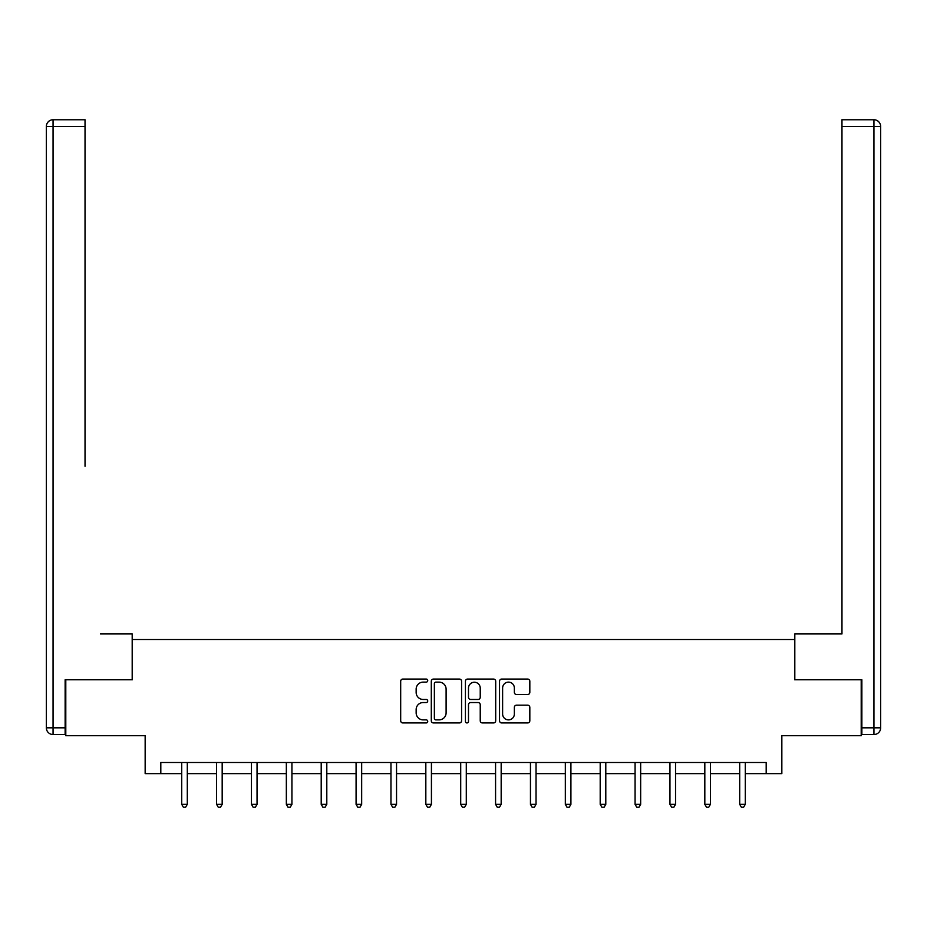 <?xml version="1.0" encoding="UTF-8"?>
<svg xmlns="http://www.w3.org/2000/svg" width="927" height="927" viewBox="0 0 927 927"><rect width="100%" height="100%" fill="white"/><g stroke="black" fill="none" stroke-linecap="round" stroke-linejoin="round"><path stroke-width="1.39" d="M427.729 680.592A1.541 1.541 0 0 0 426.2 679.062L402.886 679.062A2.19 2.19 0 0 0 400.684 681.252L400.684 720.754A2.19 2.19 0 0 0 402.886 722.944L426.2 722.944A1.541 1.541 0 0 0 427.729 721.415A1.541 1.541 0 0 0 426.2 719.873L423.175 719.873A7.022 7.022 0 0 1 416.153 712.851L416.153 709.561A7.022 7.022 0 0 1 423.175 702.539L426.2 702.539A1.541 1.541 0 0 0 427.729 700.997A1.541 1.541 0 0 0 426.2 699.468L423.175 699.468A7.022 7.022 0 0 1 416.153 692.446L416.153 689.155A7.022 7.022 0 0 1 423.175 682.133L426.2 682.133A1.541 1.541 0 0 0 427.729 680.592M527.625 694.532A2.19 2.19 0 0 0 529.827 692.33L529.827 681.252A2.19 2.19 0 0 0 527.625 679.062L501.739 679.062A2.19 2.19 0 0 0 499.537 681.252L499.537 720.754A2.19 2.19 0 0 0 501.739 722.944L527.625 722.944A2.19 2.19 0 0 0 529.827 720.754L529.827 707.371A2.19 2.19 0 0 0 527.625 705.169L516.548 705.169A2.19 2.19 0 0 0 514.358 707.371L514.358 713.999A5.875 5.875 0 0 1 508.483 719.873A5.875 5.875 0 0 1 502.619 713.999L502.619 687.996A5.875 5.875 0 0 1 508.483 682.133A5.875 5.875 0 0 1 514.358 687.996L514.358 692.33A2.19 2.19 0 0 0 516.548 694.532L527.625 694.532M160.811 773.663L160.811 762.481L766.189 762.481L766.189 773.663L781.843 773.663L781.843 735.656L861.206 735.656L861.206 679.769L794.578 679.769L794.578 639.526L132.422 639.526L132.422 679.769L65.794 679.769L65.794 735.656L145.157 735.656L145.157 773.663L181.715 773.663M461.576 681.252A2.19 2.19 0 0 0 459.386 679.062L433.488 679.062A2.19 2.19 0 0 0 431.298 681.252L431.298 720.754A2.19 2.19 0 0 0 433.488 722.944L459.386 722.944A2.19 2.19 0 0 0 461.576 720.754L461.576 681.252M467.614 679.062L493.512 679.062A2.19 2.19 0 0 1 495.702 681.252L495.702 720.754A2.19 2.19 0 0 1 493.512 722.944L482.422 722.944A2.19 2.19 0 0 1 480.232 720.754L480.232 704.729A2.19 2.19 0 0 0 478.042 702.539L470.684 702.539A2.19 2.19 0 0 0 468.494 704.729L468.494 721.415A1.541 1.541 0 0 1 466.953 722.944A1.541 1.541 0 0 1 465.424 721.415L465.424 681.252A2.19 2.19 0 0 1 467.614 679.062M187.3 773.663L216.582 773.663M222.179 773.663L251.46 773.663M257.046 773.663L286.339 773.663M291.924 773.663L321.205 773.663M326.802 773.663L356.084 773.663M361.669 773.663L390.962 773.663M396.547 773.663L425.829 773.663M431.426 773.663L460.707 773.663M466.293 773.663L495.574 773.663M501.171 773.663L530.453 773.663M536.038 773.663L565.331 773.663M570.916 773.663L600.198 773.663M605.794 773.663L635.076 773.663M640.661 773.663L669.954 773.663M675.54 773.663L704.821 773.663M710.418 773.663L739.7 773.663M745.285 773.663L766.189 773.663M435.91 682.133A1.541 1.541 0 0 0 434.369 683.663L434.369 718.332A1.541 1.541 0 0 0 435.91 719.873L439.085 719.873A7.022 7.022 0 0 0 446.107 712.851L446.107 689.155A7.022 7.022 0 0 0 439.085 682.133L435.91 682.133M480.232 688.112A5.875 5.875 0 0 0 474.357 682.237A5.875 5.875 0 0 0 468.494 688.112L468.494 697.278A2.19 2.19 0 0 0 470.684 699.468L478.042 699.468A2.19 2.19 0 0 0 480.232 697.278L480.232 688.112M187.59 762.481L187.463 762.805A2.236 2.236 0 0 0 187.3 763.639L187.3 804.335L181.715 804.335L181.715 763.639A2.236 2.236 0 0 0 181.553 762.805L181.414 762.481M187.3 804.335L185.62 807.232L183.384 807.232L181.715 804.335M132.19 679.769L132.19 633.941L100.452 633.941M85.029 126.466L53.059 126.466L53.059 119.768L85.029 119.768L85.029 466.269M53.059 734.532L53.059 727.834L46.35 727.834A6.709 6.709 0 0 0 53.059 734.532L65.133 734.532L53.059 734.532A6.709 6.709 0 0 1 46.35 727.834L46.35 126.466A6.709 6.709 0 0 1 53.059 119.768A6.709 6.709 0 0 0 46.35 126.466L53.059 126.466L53.059 727.834L65.133 727.834L65.133 679.769L65.794 679.769M65.133 727.834L65.133 734.532M826.548 633.941L841.971 633.941L841.971 119.768L873.941 119.768L856.281 119.768M794.81 679.769L794.81 633.941L841.971 633.941L841.971 466.269M861.867 727.834L873.941 727.834L873.941 734.532A6.709 6.709 0 0 0 880.65 727.834L880.65 126.466L880.65 727.834A6.709 6.709 0 0 1 873.941 734.532L861.867 734.532L861.867 679.769L861.206 679.769M873.941 119.768A6.709 6.709 0 0 1 880.65 126.466A6.709 6.709 0 0 0 873.941 119.768A6.709 6.709 0 0 1 880.65 126.466A6.709 6.709 0 0 0 873.941 119.768L873.941 126.466L841.971 126.466M222.468 762.481L222.341 762.805A2.236 2.236 0 0 0 222.179 763.639L222.179 804.335L216.582 804.335L216.582 763.639A2.236 2.236 0 0 0 216.42 762.805L216.292 762.481M222.179 804.335L220.499 807.232L218.262 807.232L216.582 804.335M257.347 762.481L257.208 762.805A2.236 2.236 0 0 0 257.046 763.639L257.046 804.335L251.46 804.335L251.46 763.639A2.236 2.236 0 0 0 251.298 762.805L251.171 762.481M257.046 804.335L255.377 807.232L253.141 807.232L251.46 804.335M292.214 762.481L292.086 762.805A2.236 2.236 0 0 0 291.924 763.639L291.924 804.335L286.339 804.335L286.339 763.639A2.236 2.236 0 0 0 286.176 762.805L286.037 762.481M291.924 804.335L290.244 807.232L288.007 807.232L286.339 804.335M327.092 762.481L326.964 762.805A2.236 2.236 0 0 0 326.802 763.639L326.802 804.335L321.205 804.335L321.205 763.639A2.236 2.236 0 0 0 321.043 762.805L320.916 762.481M326.802 804.335L325.122 807.232L322.886 807.232L321.205 804.335M361.97 762.481L361.831 762.805A2.236 2.236 0 0 0 361.669 763.639L361.669 804.335L356.084 804.335L356.084 763.639A2.236 2.236 0 0 0 355.922 762.805L355.794 762.481M361.669 804.335L360 807.232L357.764 807.232L356.084 804.335M396.837 762.481L396.71 762.805A2.236 2.236 0 0 0 396.547 763.639L396.547 804.335L390.962 804.335L390.962 763.639A2.236 2.236 0 0 0 390.8 762.805L390.661 762.481M396.547 804.335L394.867 807.232L392.631 807.232L390.962 804.335M431.715 762.481L431.576 762.805A2.236 2.236 0 0 0 431.426 763.639L431.426 804.335L425.829 804.335L425.829 763.639A2.236 2.236 0 0 0 425.667 762.805L425.539 762.481M431.426 804.335L429.746 807.232L427.509 807.232L425.829 804.335M466.582 762.481L466.455 762.805A2.236 2.236 0 0 0 466.293 763.639L466.293 804.335L460.707 804.335L460.707 763.639A2.236 2.236 0 0 0 460.545 762.805L460.418 762.481M466.293 804.335L464.612 807.232L462.388 807.232L460.707 804.335M501.461 762.481L501.333 762.805A2.236 2.236 0 0 0 501.171 763.639L501.171 804.335L495.574 804.335L495.574 763.639A2.236 2.236 0 0 0 495.424 762.805L495.285 762.481M501.171 804.335L499.491 807.232L497.254 807.232L495.574 804.335M536.339 762.481L536.2 762.805A2.236 2.236 0 0 0 536.038 763.639L536.038 804.335L530.453 804.335L530.453 763.639A2.236 2.236 0 0 0 530.29 762.805L530.163 762.481M536.038 804.335L534.369 807.232L532.133 807.232L530.453 804.335M571.206 762.481L571.078 762.805A2.236 2.236 0 0 0 570.916 763.639L570.916 804.335L565.331 804.335L565.331 763.639A2.236 2.236 0 0 0 565.169 762.805L565.03 762.481M570.916 804.335L569.236 807.232L567 807.232L565.331 804.335M606.084 762.481L605.957 762.805A2.236 2.236 0 0 0 605.794 763.639L605.794 804.335L600.198 804.335L600.198 763.639A2.236 2.236 0 0 0 600.036 762.805L599.908 762.481M605.794 804.335L604.114 807.232L601.878 807.232L600.198 804.335M640.963 762.481L640.824 762.805A2.236 2.236 0 0 0 640.661 763.639L640.661 804.335L635.076 804.335L635.076 763.639A2.236 2.236 0 0 0 634.914 762.805L634.786 762.481M640.661 804.335L638.993 807.232L636.756 807.232L635.076 804.335M675.829 762.481L675.702 762.805A2.236 2.236 0 0 0 675.54 763.639L675.54 804.335L669.954 804.335L669.954 763.639A2.236 2.236 0 0 0 669.792 762.805L669.653 762.481M675.54 804.335L673.859 807.232L671.623 807.232L669.954 804.335M710.708 762.481L710.58 762.805A2.236 2.236 0 0 0 710.418 763.639L710.418 804.335L704.821 804.335L704.821 763.639A2.236 2.236 0 0 0 704.659 762.805L704.532 762.481M710.418 804.335L708.738 807.232L706.501 807.232L704.821 804.335M745.586 762.481L745.447 762.805A2.236 2.236 0 0 0 745.285 763.639L745.285 804.335L739.7 804.335L739.7 763.639A2.236 2.236 0 0 0 739.537 762.805L739.41 762.481M745.285 804.335L743.616 807.232L741.38 807.232L739.7 804.335M880.65 727.834L873.941 727.834L873.941 126.466L880.65 126.466"/></g></svg>
